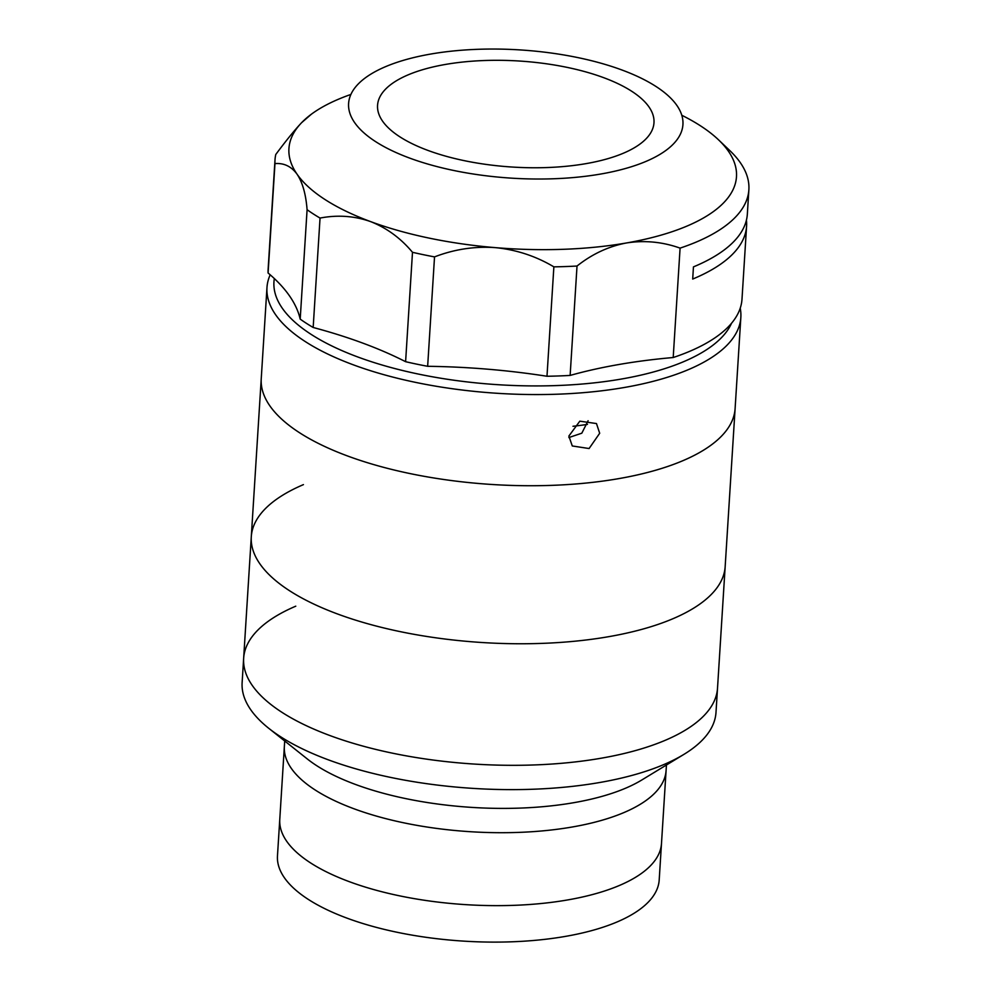 <?xml version="1.0" encoding="UTF-8"?>
<svg xmlns="http://www.w3.org/2000/svg" width="991" height="991" viewBox="0 0 991 991"><rect width="100%" height="100%" fill="white"/><g stroke="black" fill="none" stroke-linecap="round" stroke-linejoin="round"><path stroke-width="1.49" d="M666.435 765.015L661.493 843.452A191.238 73.371 -176.4 0 1 619.499 885.434A191.238 73.371 -176.4 0 1 405.108 896.954A191.238 73.371 -176.4 0 1 279.772 819.433L277.468 855.902A191.238 73.371 -176.4 0 0 402.817 933.423A191.238 73.371 -176.4 0 0 617.207 921.903A191.238 73.371 -176.4 0 0 659.201 879.921L661.493 843.452A191.238 73.371 -176.4 0 1 621.803 884.43A191.238 73.371 -176.4 0 1 406.855 897.289A191.238 73.371 -176.4 0 1 279.772 819.433L284.355 746.496A191.238 73.371 -176.4 0 0 409.692 824.017A191.238 73.371 -176.4 0 0 624.095 812.496A191.238 73.371 -176.4 0 0 666.088 770.515A191.238 73.371 -176.4 0 1 626.386 811.505A191.238 73.371 -176.4 0 1 411.438 824.351A191.238 73.371 -176.4 0 1 284.355 746.496L284.702 740.995M740.227 308.164A237.406 91.073 -176.4 0 1 740.847 317.355L717.521 688.113A237.406 91.073 -176.4 0 1 665.395 740.24A237.406 91.073 -176.4 0 1 399.249 754.535A237.406 91.073 -176.4 0 1 243.65 658.297A237.406 91.073 -176.4 0 1 295.776 606.182M715.998 712.43A237.406 91.073 -176.4 0 1 683.901 754.386A237.406 91.073 -176.4 0 1 663.859 764.544A237.406 91.073 -176.4 0 1 268.697 728.261A237.406 91.073 -176.4 0 1 242.126 682.613L243.65 658.297A237.406 91.073 -176.4 0 0 399.249 754.535A237.406 91.073 -176.4 0 0 665.395 740.24A237.406 91.073 -176.4 0 0 717.521 688.113L715.998 712.43M683.901 754.386L641.772 780.004A191.238 73.371 -176.4 0 1 625.618 788.192A191.238 73.371 -176.4 0 1 307.297 758.957L268.697 728.261M740.847 317.355A237.406 91.073 -176.4 0 1 686.961 370.225A237.406 91.073 -176.4 0 1 421.262 383.529A237.406 91.073 -176.4 0 1 266.975 287.551A237.406 91.073 -176.4 0 1 270.184 274.804M266.975 287.551L261.24 378.711A237.406 91.073 -176.4 0 0 416.839 474.949A237.406 91.073 -176.4 0 0 682.985 460.654A237.406 91.073 -176.4 0 0 735.111 408.527A237.406 91.073 -176.4 0 1 681.226 461.385A237.406 91.073 -176.4 0 1 415.526 474.689A237.406 91.073 -176.4 0 1 261.24 378.711L251.293 536.738A237.406 91.073 -176.4 0 1 303.432 484.624M274.321 278.545A230.816 88.546 3.6 0 0 419.862 374.375A230.816 88.546 3.6 0 0 682.254 362.26A230.816 88.546 3.6 0 0 731.531 323.264M599.691 433.265L589.088 448.539L572.278 445.962L568.871 436.065L579.822 421.175L596.471 423.553L599.691 433.265M568.859 437.551L581.816 433.191L588.097 420.741M622.546 153.568A138.492 53.13 -176.4 0 1 467.554 161.322A138.492 53.13 -176.4 0 1 377.559 105.343A138.492 53.13 -176.4 0 1 408.986 74.498A138.492 53.13 -176.4 0 1 563.978 66.744A138.492 53.13 -176.4 0 1 653.986 122.735A138.492 53.13 -176.4 0 1 622.546 153.568M386.614 66.224A167.504 64.254 -176.4 0 1 574.086 56.834A167.504 64.254 -176.4 0 1 682.935 124.556A167.504 64.254 -176.4 0 1 644.918 161.855A167.504 64.254 -176.4 0 1 457.446 171.232A167.504 64.254 -176.4 0 1 348.597 103.522A167.504 64.254 -176.4 0 1 386.614 66.224M570.135 375.428L577.022 266.034A237.406 91.073 -176.4 0 1 553.87 266.852C535.797 256.112 516.311 249.707 495.389 247.639A224.214 86.019 3.6 0 0 626.523 242.956A224.214 86.019 3.6 0 0 685.586 226.666A224.214 86.019 3.6 0 0 718.5 139.805L729.847 150.62A237.406 91.073 -176.4 0 1 748.874 189.727A237.406 91.073 -176.4 0 1 694.988 242.584A237.406 91.073 -176.4 0 1 680.086 248.122L673.199 357.528A329.73 126.501 3.6 0 0 570.135 375.428A237.406 91.073 -176.4 0 1 546.982 376.258A329.73 126.501 3.6 0 0 427.654 366.298A237.406 91.073 -176.4 0 1 405.604 361.69A329.73 126.501 3.6 0 0 313.168 327.476A237.406 91.073 -176.4 0 1 300.199 319.114L307.086 209.708C305.909 194.31 302.577 182.48 297.077 174.218A224.214 86.019 3.6 0 0 370.523 221.575C354.394 215.902 337.572 214.725 320.043 218.07A237.406 91.073 -176.4 0 1 307.086 209.708M746.434 220.076A237.406 91.073 -176.4 0 1 746.582 226.183A237.406 91.073 -176.4 0 1 692.697 279.053L693.452 266.889A237.406 91.073 3.6 0 0 747.35 214.031L748.874 189.727M746.582 226.183L741.999 299.121A237.406 91.073 -176.4 0 1 688.101 351.991A237.406 91.073 -176.4 0 1 673.199 357.528M718.5 139.805A224.214 86.019 3.6 0 0 681.796 115.266M350.888 94.442A224.214 86.019 3.6 0 0 339.826 98.654A224.214 86.019 3.6 0 0 311.397 114.188A224.214 86.019 3.6 0 0 301.623 122.673C294.624 130.081 286.003 140.697 275.771 154.497A237.406 91.073 -176.4 0 0 275.002 159.91L268.127 269.317A237.406 91.073 -176.4 0 0 268.09 273.008A329.73 126.501 -176.4 0 1 300.199 319.114M311.397 114.188L301.623 122.673A224.214 86.019 3.6 0 0 297.077 174.218C291.342 166.414 283.971 162.871 274.965 163.602A237.406 91.073 -176.4 0 1 275.002 159.91M313.168 327.476L320.043 218.07M427.654 366.298L434.529 256.892A237.406 91.073 -176.4 0 1 412.491 252.296L405.604 361.69M553.87 266.852L546.982 376.258M412.491 252.296C400.661 238.137 386.663 227.893 370.523 221.575A224.214 86.019 3.6 0 0 495.389 247.639C474.627 246.177 454.349 249.261 434.529 256.892M680.086 248.122C662.496 241.854 644.633 240.132 626.523 242.956C608.635 246.338 592.135 254.03 577.022 266.034M274.965 163.602L268.09 273.008M251.293 536.738A237.406 91.073 -176.4 0 0 406.892 632.976A237.406 91.073 -176.4 0 0 673.038 618.681A237.406 91.073 -176.4 0 0 725.177 566.555A237.406 91.073 -176.4 0 1 673.038 618.681A237.406 91.073 -176.4 0 1 406.892 632.976A237.406 91.073 -176.4 0 1 251.293 536.738L243.65 658.297M587.452 424.383A184.648 70.832 -176.4 0 1 572.984 426.279"/></g></svg>
